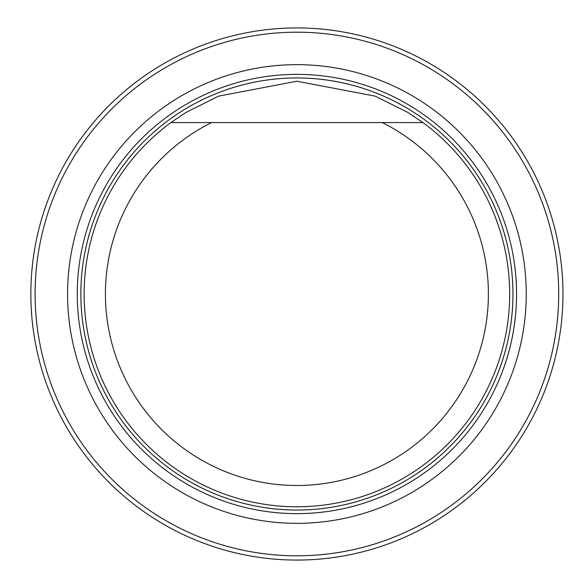 <?xml version="1.0" encoding="UTF-8"?>
<svg xmlns="http://www.w3.org/2000/svg" width="588" height="588" viewBox="0 0 588 588"><rect width="100%" height="100%" fill="white"/><g stroke="black" fill="none" stroke-linecap="round" stroke-linejoin="round"><path stroke-width="0.88" d="M35.104 294A261.8 261.8 0 0 0 427.807 520.725A261.8 261.8 0 0 0 427.807 67.275A261.8 261.8 0 0 0 35.104 294M67.569 294A229.342 229.342 0 0 0 411.578 492.619A229.342 229.342 0 0 0 411.578 95.381A229.342 229.342 0 0 0 67.569 294M30.848 294A266.055 266.055 0 0 1 429.938 63.585A266.055 266.055 0 0 1 429.938 524.415A266.055 266.055 0 0 1 30.848 294M419.222 122.591L382.274 122.591A191.49 191.49 0 0 1 446.094 414.055A191.49 191.49 0 0 1 147.72 414.055A191.49 191.49 0 0 1 211.54 122.591L422.97 122.591A212.775 212.775 0 0 1 454.752 436.678A212.775 212.775 0 0 1 139.062 436.678A212.775 212.775 0 0 1 170.843 122.591L211.54 122.591L170.843 122.591L186.109 112.345L218.699 96.116L296.859 81.225L375.056 96.094L407.624 112.301L422.97 122.591M296.911 513.64A219.64 219.64 0 0 0 516.551 294A219.64 219.64 0 0 0 296.911 74.36A219.64 219.64 0 0 0 77.263 294A219.64 219.64 0 0 0 296.911 513.64M296.911 510.039A216.039 216.039 0 0 0 484.005 185.977A216.039 216.039 0 0 0 109.809 185.977A216.039 216.039 0 0 0 296.911 510.039A216.046 216.046 0 0 0 484.005 185.977A216.046 216.046 0 0 0 109.809 185.977A216.046 216.046 0 0 0 296.911 510.046"/></g></svg>
